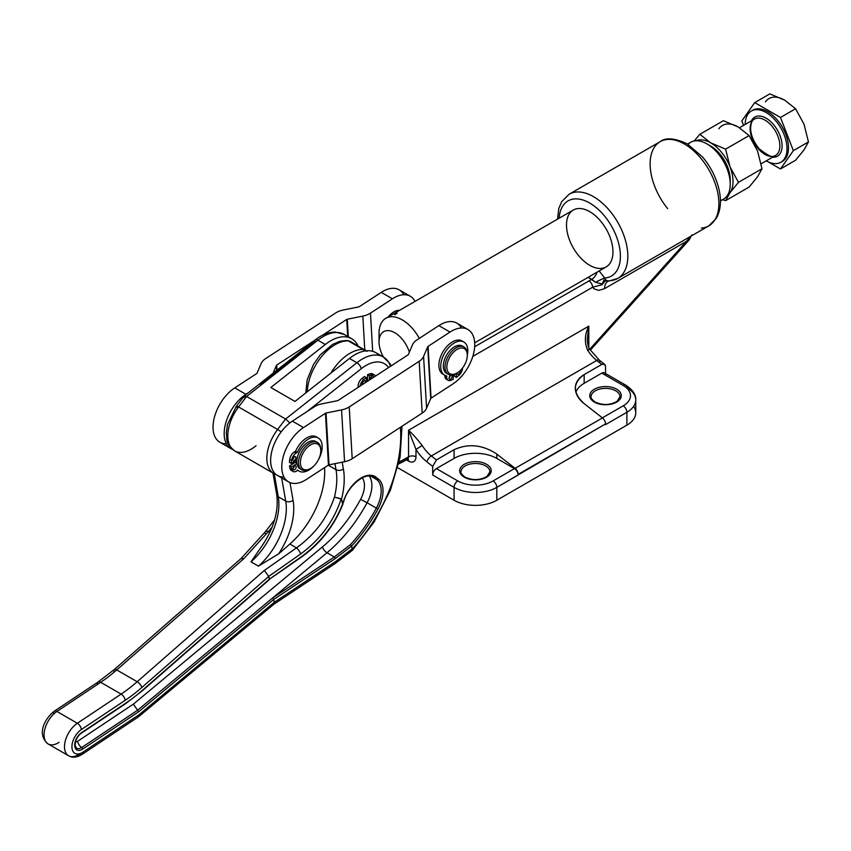 <?xml version="1.0" encoding="UTF-8"?>
<svg xmlns="http://www.w3.org/2000/svg" width="851" height="851" viewBox="0 0 851 851"><rect width="100%" height="100%" fill="white"/><g stroke="black" fill="none" stroke-linecap="round" stroke-linejoin="round"><path stroke-width="1.28" d="M633.612 406.384A30.221 17.445 180 0 1 626.889 425.16L496.814 500.25A30.221 17.445 180 0 1 454.072 500.25L397.768 467.742L454.072 500.25L454.072 487.378L432.702 475.039A5.255 3.032 -60 0 1 436.425 468.603L454.072 458.412L454.072 449.711C468.327 443.243 482.57 444.69 496.814 454.062L515.11 468.348L602.455 417.926L584.158 403.64C572.489 392.779 572.489 383.099 584.158 374.61L601.806 364.419L596.721 360.452L431.34 455.934L436.425 459.902L454.072 449.711L436.425 459.902L432.702 466.412L432.702 475.039L432.702 466.412L426.979 461.933A31.54 18.211 60 0 1 415.979 449.424L415.979 456.806A5.255 3.032 0 0 0 408.544 456.806L404.363 459.221A5.255 3.032 60 0 1 403.278 461.625A5.255 3.032 60 0 1 400.651 461.359A52.56 30.349 -60 0 1 399.066 462.242M606.55 404.491A14.456 8.34 0 0 0 604.497 404.491A14.456 8.34 180 0 1 606.55 404.491M476.475 479.592A14.456 8.34 0 0 0 474.422 479.592A14.456 8.34 180 0 1 476.475 479.592M606.21 280.436L609.231 281.075L605.369 280.766L601.987 284.766L605.369 280.766L603.955 279.947L601.987 284.766L602.221 284.011L595.551 282.319L588.201 277.288L591.764 279.341L474.656 346.751L591.764 279.341L595.54 282.319L602.221 284.011L603.955 279.947L606.21 280.436L604.699 278.022L606.21 280.436M667.663 208.644A48.613 28.072 60 0 1 660.195 141.66A48.613 28.072 60 0 1 684.502 144.064A48.613 28.072 60 0 1 716.265 186.912A48.613 28.072 60 0 1 708.809 225.866A48.613 28.072 60 0 1 701.341 228.089M607.859 281.383L607.827 281.404A15.765 9.106 -120 0 0 604.593 288.606L598.87 290.382L594.285 288.957L592.594 287.244A5.255 3.032 -120 0 0 588.871 280.809A5.255 3.032 60 0 1 592.594 287.244L472.794 356.409L592.594 287.244L601.965 284.723L592.594 287.244L594.285 288.957L598.87 290.382L604.593 288.606A15.765 9.106 60 0 1 607.837 281.394L617.752 278.437A48.613 28.072 -120 0 0 617.752 222.292A48.613 28.072 -120 0 0 569.138 194.23A48.613 28.072 60 0 1 617.752 222.292A48.613 28.072 60 0 1 617.752 278.437A48.613 28.072 60 0 1 610.284 280.66L608.859 280.936M708.809 225.866A48.613 28.072 -120 0 0 716.265 186.912A48.613 28.072 -120 0 0 684.502 144.064A48.613 28.072 -120 0 0 660.195 141.66C665.62 137.309 674.598 138.022 687.129 143.808L702.511 156.956C710.415 166.349 715.819 176.806 718.744 188.305C721.627 200.166 720.818 210.186 716.297 218.356L708.809 225.866L617.752 278.437M559.15 218.196A43.358 25.03 60 0 1 606.21 218.133A43.358 25.03 60 0 1 604.699 278.022A43.358 25.03 -120 0 0 606.21 218.133A43.358 25.03 -120 0 0 559.15 218.196M689.033 238.854L690.289 236.876A15.765 9.106 60 0 1 690.363 236.514A15.765 9.106 -120 0 0 690.289 236.876A5.255 3.564 10.7 0 0 691.352 235.94A5.255 3.564 -169.3 0 1 690.289 236.876L686.438 241.354L689.033 238.854A5.255 1.362 43.5 0 1 689.14 239.993A5.255 1.362 -136.5 0 0 689.033 238.854M604.593 288.606L686.438 241.354A5.255 1.468 41.9 0 1 686.629 242.716A5.255 1.468 -138.1 0 0 686.438 241.354L589.711 349.272L686.438 241.354L604.593 288.606M305.796 392.907L307.147 379.929L313.455 364.494L320.263 354.846L332.581 344.389L340.092 341.23L346.761 340.453L350.484 341.517A13.137 7.585 120 0 0 348.304 340.9L363.164 349.484A13.137 7.585 -60 0 1 365.356 350.101A13.137 7.585 -60 0 1 366.27 350.803A13.137 7.585 120 0 0 365.356 350.101A13.137 7.585 120 0 0 363.164 349.484L348.304 340.9A39.423 22.764 120 0 0 307.296 391.726A39.423 22.764 -60 0 1 348.304 340.9A5.255 4.106 -87.7 0 0 346.761 340.453A5.255 4.106 92.3 0 1 348.304 340.9A13.137 7.585 -60 0 1 350.484 341.517A13.137 7.585 -60 0 1 351.431 342.251M330.879 373.1A39.423 22.764 -60 0 1 363.164 349.484A39.423 22.764 120 0 0 330.879 373.1M635.75 399.938L635.75 412.82A30.221 17.445 0 0 1 626.889 425.16L626.889 412.278A30.221 17.445 0 0 0 635.75 399.938C636.059 394.715 632.75 389.801 625.804 385.195A5.255 3.032 120 0 0 623.177 385.46A24.966 14.414 180 0 1 623.177 405.842A5.255 3.032 60 0 1 626.889 412.278L605.529 424.617L605.529 423.926L605.529 424.617L626.889 412.278A5.255 3.032 -120 0 0 623.177 405.842L602.37 417.862L623.177 405.842A24.966 14.414 0 0 0 623.177 385.46A5.255 3.032 -60 0 1 625.804 385.195A5.255 3.032 -60 0 1 626.889 387.609A30.221 17.445 180 0 1 635.75 399.938A30.221 17.445 180 0 1 626.889 412.278L626.889 425.16L496.814 500.25L496.814 487.378A30.221 17.445 0 0 1 454.072 487.378L432.702 475.039A5.255 3.032 120 0 1 436.425 468.603L457.795 480.943A5.255 3.032 120 0 0 454.072 487.378A5.255 3.032 -60 0 1 457.795 480.943A24.966 14.414 180 0 0 493.101 480.943A5.255 3.032 60 0 1 496.814 487.378A5.255 3.032 -120 0 0 493.101 480.943L514.472 468.603A5.255 3.032 -120 0 1 518.185 475.039L496.814 487.378A30.221 17.445 180 0 1 454.072 487.378L454.072 500.25A30.221 17.445 0 0 0 496.814 500.25L496.814 487.378L605.529 423.926L518.185 474.347A5.255 3.032 60 0 0 515.11 468.348L496.814 454.062L496.814 458.412L514.472 468.603L496.814 458.412A30.221 17.445 0 0 0 454.072 458.412L436.425 468.603L457.795 480.943A24.966 14.414 0 0 0 493.101 480.943L514.472 468.603A5.255 3.032 60 0 1 518.185 475.039L518.185 474.347A5.255 3.032 -120 0 0 515.11 468.348L602.455 417.926A5.255 3.032 60 0 1 605.529 423.926A5.255 3.032 -120 0 0 602.455 417.926L584.158 403.64C578.382 399.002 575.436 393.864 575.297 388.226C575.436 382.61 578.382 378.067 584.158 374.61L584.158 383.312L584.158 374.61L601.806 364.419L604.625 364.302L605.529 366.632L605.529 373.493L605.529 366.632C605.295 364.122 604.061 363.377 601.806 364.419L596.721 360.452A26.275 15.169 60 0 1 587.562 350.016A26.275 15.169 -120 0 0 596.721 360.452A5.255 2.457 -52 0 1 599.317 360.164A5.255 2.457 128 0 0 596.721 360.452L431.34 455.934A26.275 15.169 60 0 1 422.181 445.509A26.275 15.169 -120 0 0 431.34 455.934A5.255 2.457 -52 0 0 426.979 461.933L432.702 466.412L436.425 459.902L431.34 455.934A5.255 2.457 128 0 0 426.979 461.933A31.54 18.211 -120 0 1 415.979 449.424L422.181 445.509L415.979 449.424L408.544 430.223L415.979 449.424L415.979 456.806A10.51 6.074 60 0 1 408.544 461.093L406.374 459.838L408.544 461.093A5.255 3.032 120 0 0 407.884 459.04A5.255 3.032 -60 0 1 408.544 461.093A10.51 6.074 -120 0 0 415.979 456.806A5.255 3.032 180 0 0 408.544 456.806L404.363 459.221A47.305 27.306 -60 0 1 399.172 461.753A47.305 27.306 120 0 0 404.363 459.221A5.255 3.032 -120 0 1 403.278 461.625L407.459 459.21A5.255 3.032 -120 0 0 408.544 456.806L408.544 430.223L588.796 326.156L588.796 347.612L588.796 326.156L587.264 339.4L588.796 326.156L408.544 430.223L408.544 456.806A5.255 3.032 60 0 1 407.459 459.21A5.255 3.032 60 0 1 404.831 458.955M364.685 351.016A5.255 4.106 -87.7 0 0 363.164 349.484A5.255 4.106 92.3 0 1 364.685 351.016M599.168 270.958L604.699 278.022L599.168 270.958M589.732 265.299A32.849 18.967 60 0 1 569.617 213.452A32.849 18.967 60 0 1 609.848 236.684A32.849 18.967 60 0 1 589.732 265.299M596.955 272.235A7.882 4.553 -60 0 1 591.764 279.341A7.882 4.553 120 0 0 596.955 272.235M595.551 282.319A7.882 0.702 153.6 0 1 604.699 278.022M619.975 396.726A14.456 8.34 0 0 0 605.529 388.375A14.456 8.34 0 0 0 591.073 396.726A14.456 8.34 180 0 1 605.529 388.375A14.456 8.34 180 0 1 619.975 396.726L617.103 401.321C610.156 405.278 602.806 405.512 595.03 402.023C591.658 399.236 590.339 397.47 591.073 396.726M594.37 402.087A15.765 9.106 0 0 0 620.751 398.002A15.765 9.106 0 0 0 601.444 386.854A15.765 9.106 0 0 0 594.37 402.087A15.765 9.106 180 0 1 601.444 386.854A15.765 9.106 180 0 1 620.751 398.002A15.765 9.106 180 0 1 594.37 402.087M489.899 471.826A14.456 8.34 0 0 0 475.443 463.476A14.456 8.34 0 0 0 460.997 471.826A14.456 8.34 180 0 1 475.443 463.476A14.456 8.34 180 0 1 489.899 471.826L487.027 476.422C480.081 480.379 472.72 480.613 464.954 477.124C461.582 474.337 460.263 472.571 460.997 471.826M464.295 477.188A15.765 9.106 0 0 0 490.676 473.103A15.765 9.106 0 0 0 471.369 461.955A15.765 9.106 0 0 0 464.295 477.188A15.765 9.106 180 0 1 471.369 461.955A15.765 9.106 180 0 1 490.676 473.103A15.765 9.106 180 0 1 464.295 477.188M496.814 454.062C482.57 444.69 468.327 443.243 454.072 449.711L454.072 458.412A30.221 17.445 180 0 1 496.814 458.412L496.814 454.062M625.804 385.195L604.433 372.866A5.255 3.032 120 0 0 601.806 373.121L623.177 385.46L601.806 373.121L584.158 383.312A30.221 17.445 0 0 0 575.872 392.268A30.221 17.445 180 0 1 584.158 383.312L601.806 373.121A5.255 3.032 -60 0 1 605.529 375.27M422.181 445.509C417.011 438.861 412.469 433.776 408.544 430.223C412.469 433.776 417.011 438.861 422.181 445.509M604.625 364.302L599.317 360.164L589.552 349.016L587.562 350.016C584.307 342.272 584.722 334.315 588.796 326.156C584.722 334.315 584.307 342.272 587.562 350.016L588.796 349.644M599.317 360.164A5.255 2.457 -52 0 1 599.795 362.154M256.034 445.733A32.849 18.967 -60 0 1 234.61 450.87A32.849 18.967 -60 0 1 238.588 406.969L246.577 396.481L317.859 340.198A42.05 24.275 -60 0 1 344.261 334.443A42.05 24.275 120 0 0 317.859 340.198L325.295 344.485A42.05 24.275 -60 0 1 351.697 338.741A42.05 24.275 -60 0 1 357.994 345.857A42.05 24.275 120 0 0 325.295 344.485L270.831 387.503L294.989 401.449L349.453 358.441A42.05 24.275 -60 0 1 379.238 355.399M335.337 558.533L273.682 599.487L274.288 602.285L335.528 561.596L352.176 548.842L351.591 546.087L335.337 558.533L334.326 556.969L272.618 597.966L273.682 599.487L138.681 711.755L82.717 749.061A10.51 6.074 -60 0 1 74.739 745.774A10.51 6.074 -60 0 1 81.579 732.615L125.331 703.437A140.596 81.175 120 0 0 142.521 690.225L269.341 579.201L268.735 576.404L141.819 687.502A136.66 78.898 -60 0 1 125.118 700.352L81.356 729.53A14.456 8.34 120 0 0 71.963 747.635A14.456 8.34 120 0 0 82.941 752.146L139.096 714.712L274.288 602.285L273.682 599.487L335.337 558.533L351.58 546.065L350.346 544.725L334.326 556.969L335.337 558.533M82.132 754.38L138.468 716.829L139.096 714.712L82.941 752.146A14.456 8.34 -60 0 1 71.963 747.635A14.456 8.34 -60 0 1 81.356 729.53A5.255 2.787 -123.7 0 0 77.356 723.265A5.255 2.787 56.3 0 1 81.356 729.53L125.118 700.352A5.255 2.787 -123.7 0 0 121.119 694.097A5.255 2.787 56.3 0 1 125.118 700.352A136.66 78.898 120 0 0 141.819 687.502A5.255 2.181 -131.2 0 0 137.171 681.736A131.394 75.867 -60 0 1 121.119 694.097L77.356 723.265A19.711 11.382 120 0 0 65.357 740.657A19.711 11.382 120 0 0 68.58 755.762C72.335 758.007 76.856 757.539 82.132 754.38A5.255 2.787 -123.7 0 0 82.941 752.146A5.255 2.787 56.3 0 1 82.132 754.38A5.255 2.787 56.3 0 1 79.505 754.114A19.711 11.382 -60 0 1 68.58 755.762A19.711 11.382 -60 0 1 65.357 740.657A19.711 11.382 -60 0 1 77.356 723.265L56.921 711.468A19.711 11.382 120 0 0 44.922 728.86A19.711 11.382 120 0 0 48.135 743.955A19.711 11.382 -60 0 1 44.922 728.86A19.711 11.382 -60 0 1 56.921 711.468L77.356 723.265L121.119 694.097L100.673 682.3L56.921 711.468L100.673 682.3L121.119 694.097A131.394 75.867 120 0 0 137.171 681.736L116.736 669.939A131.394 75.867 -60 0 1 100.673 682.3A131.394 75.867 120 0 0 116.736 669.939L137.171 681.736L264.331 570.436L296.488 547.874L289.851 544.044L278.649 553.852L258.449 566.138L251.013 561.851L258.864 550.437L251.013 561.851L258.449 566.138L278.649 553.852L289.851 544.044L296.488 547.874C314.827 534.641 327.475 517.727 334.443 497.122A65.697 37.933 120 0 0 336.017 469.699L334.954 463.646L336.017 469.699L328.241 465.21L336.017 469.699A65.697 37.933 -60 0 1 334.443 497.122C327.475 517.727 314.827 534.641 296.488 547.874A5.255 1.766 54.9 0 1 300.626 554.012C320.295 539.577 333.826 521.163 341.23 498.792L334.443 497.122L341.538 499.175A70.952 40.965 120 0 0 343.389 468.954A5.255 3.532 170.1 0 1 336.017 469.699A5.255 3.532 -9.9 0 0 343.389 468.954L342.198 462.189L343.389 468.954A70.952 40.965 -60 0 1 341.538 499.175L341.23 498.792C333.826 521.163 320.295 539.577 300.626 554.012A5.255 1.766 -125.1 0 0 296.488 547.874L264.331 570.436L268.735 576.393L300.626 554.012L268.735 576.393L264.331 570.436L137.171 681.736A5.255 2.181 48.8 0 1 141.819 687.502L268.735 576.404L269.341 579.201L301.743 556.469C320.476 542.853 334.081 525.386 342.581 504.069L341.538 499.175L342.581 504.069C334.081 525.386 320.476 542.853 301.743 556.469L269.341 579.201L142.521 690.225A140.596 81.175 -60 0 1 125.331 703.437A1.319 0.702 56.3 0 1 125.14 704A1.319 0.702 -123.7 0 0 125.331 703.437L81.579 732.615A1.319 0.702 56.3 0 1 81.377 733.168A1.319 0.702 -123.7 0 0 81.579 732.615A10.51 6.074 120 0 0 74.739 745.774A10.51 6.074 120 0 0 82.717 749.061A1.319 0.702 -123.7 0 0 81.717 747.497A9.201 5.308 -60 0 1 76.622 748.263A9.201 5.308 120 0 0 81.717 747.497A1.319 0.702 56.3 0 1 82.717 749.061L138.681 711.755L273.682 599.487L272.618 597.966L137.617 710.234L138.681 711.755L137.617 710.234L81.717 747.497A5.255 2.787 56.3 0 1 77.718 741.242L133.362 704.149L322.486 546.863A102.492 59.176 120 0 0 360.601 499.314A21.02 12.137 120 0 0 362.228 477.826A21.02 12.137 -60 0 1 360.601 499.314A102.492 59.176 -60 0 1 322.486 546.863L133.362 704.149L77.718 741.242A3.947 2.276 -60 0 1 75.548 741.583A3.947 2.276 120 0 0 77.718 741.242A5.255 2.787 -123.7 0 0 81.717 747.497L137.617 710.234L133.362 704.149L137.617 710.234L272.618 597.966L334.326 556.969L326.997 552.735L272.618 597.966L326.997 552.735L334.326 556.969L350.346 544.725L351.591 546.087A109.066 62.963 120 0 0 377.982 508.972A27.594 15.935 120 0 0 378.376 479.017L376.099 477.241A27.594 15.935 120 0 0 343.155 502.441A74.899 43.241 -60 0 1 342.645 504.143L342.581 503.494M265.129 533.513A5.255 2.553 42.2 0 1 265.395 531.715A5.255 2.553 42.2 0 1 268.352 531.63L272.192 527.014L268.352 531.63L269.852 532.492L268.352 531.63L243.886 558.639L116.736 669.939L243.886 558.639L241.173 558.458L114.204 669.599A5.255 2.181 48.8 0 1 116.736 669.939A5.255 2.181 -131.2 0 0 114.204 669.599L98.046 682.034A5.255 2.787 56.3 0 1 100.673 682.3A5.255 2.787 -123.7 0 0 98.046 682.034L54.283 711.202A5.255 2.787 56.3 0 1 56.921 711.468A5.255 2.787 -123.7 0 0 54.283 711.202C44.986 718.382 36.189 734.232 48.135 743.955A19.711 11.382 -60 0 0 59.07 742.317M260.374 384.875L314.817 341.889A5.255 2.436 51.7 0 1 315.274 339.911A5.255 2.436 51.7 0 1 317.859 340.198A5.255 2.436 -128.3 0 0 315.274 339.911L244.248 396.002L246.577 396.481L244.141 396.098L236.397 406.257A5.255 0.936 37.3 0 1 238.588 406.969A5.255 0.936 -142.7 0 0 236.397 406.257A5.255 0.936 37.3 0 0 236.855 407.299M244.248 397.608L244.248 396.002M113.949 671.418A5.255 2.181 48.8 0 1 114.204 669.599M97.248 684.268A5.255 2.787 56.3 0 1 98.046 682.034M53.485 713.436A5.255 2.787 56.3 0 1 54.283 711.202M268.352 531.63A5.255 2.553 -137.8 0 0 265.384 531.715L241.088 558.543L243.886 558.639L268.352 531.63M391.109 365.898L389.811 363.43L383.28 356.973L375.855 352.686A42.05 24.275 120 0 0 349.453 358.441L356.877 362.728A42.05 24.275 -60 0 1 383.28 356.973A42.05 24.275 -60 0 1 390.481 366.302M383.28 356.973A42.05 24.275 120 0 0 356.877 362.728A5.255 2.436 51.7 0 1 361.271 368.706L306.828 411.703L361.271 368.706A5.255 2.436 -128.3 0 0 356.877 362.728L285.606 419.011L289.84 422.936L285.606 419.011L356.877 362.728L349.453 358.441L294.989 401.449L270.831 387.503L325.295 344.485L317.859 340.198L246.577 396.481L285.606 419.011L246.577 396.481L238.588 406.969L277.607 429.5L285.606 419.011L277.607 429.5L238.588 406.969A32.849 18.967 120 0 0 234.61 450.87C223.909 441.339 227.813 439.946 226.27 433.489L227.483 424.511L236.397 406.257M276.001 474.496L273.639 473.401A32.849 18.967 -60 0 1 277.607 429.5A32.849 18.967 120 0 0 273.639 473.401L234.61 450.87M324.539 467.614A65.697 37.933 -60 0 1 289.851 544.044A65.697 37.933 120 0 0 324.539 467.614M281.107 431.978A5.255 0.936 -142.7 0 0 277.607 429.5A5.255 0.936 37.3 0 1 281.107 431.978M361.271 368.706A36.795 21.243 -60 0 1 388.545 367.568A36.795 21.243 120 0 0 361.271 368.706M402.002 426.255L400.087 457.125L390.439 490.08L374.025 522.142L352.388 550.31L352.208 548.927L352.335 550.363L335.22 563.458A5.255 1.893 -123.6 0 0 335.528 561.596L274.288 602.285L273.916 604.189L335.23 563.458A5.255 1.893 56.4 0 0 335.528 561.596L352.208 548.927L351.591 546.087A109.066 62.963 -60 0 0 377.982 508.972L376.365 508.121L377.982 508.972A27.594 15.935 -60 0 0 378.376 479.017A1.319 1.074 127.9 0 1 376.738 479.581A1.319 1.074 -52.1 0 0 378.376 479.017L376.099 477.241A1.319 1.074 127.9 0 1 374.472 477.815A1.319 1.074 -52.1 0 0 376.099 477.241A27.594 15.935 -60 0 0 343.155 502.441L343.155 502.441A74.899 43.241 120 0 1 342.645 504.143L342.645 504.143M400.364 427.33A113.002 65.24 -60 0 1 352.208 548.927A113.002 65.24 120 0 0 400.364 427.33M274.288 602.285L139.096 714.712L138.575 716.744L273.979 604.136L274.288 602.285M142 690.672A1.319 0.543 -131.2 0 0 142.457 690.672A1.319 0.543 -131.2 0 0 142.521 690.225A1.319 0.543 48.8 0 1 142.457 690.672L125.14 704L81.377 733.168C77.292 736.232 75.218 740.349 75.154 745.519L76.622 748.263M343.091 501.813L342.974 503.983C334.347 525.599 320.593 543.236 301.69 556.916L268.863 579.616M373.461 477.134A26.275 15.169 -60 0 1 374.472 477.815L376.738 479.581A26.275 15.169 -60 0 1 376.365 508.121A107.747 62.208 -60 0 1 350.346 544.725A107.747 62.208 120 0 0 376.365 508.121L367.079 502.75A107.747 62.208 -60 0 1 326.997 552.735A5.255 2.308 50.3 0 1 322.486 546.863A5.255 2.308 -129.7 0 0 326.997 552.735A107.747 62.208 120 0 0 367.079 502.75L376.365 508.121A26.275 15.169 120 0 0 376.738 479.581L370.845 476.177L376.738 479.581L374.472 477.815A26.275 15.169 120 0 0 373.461 477.134C365.845 471.433 347.772 485.464 343.485 502.271M369.206 476.017A26.275 15.169 -60 0 1 367.079 502.75L360.601 499.314L367.079 502.75A26.275 15.169 120 0 0 369.206 476.017M289.968 482.591L293.084 500.345A57.815 33.38 -60 0 1 278.649 553.852A57.815 33.38 120 0 0 293.084 500.345L289.968 482.591M281.649 477.911L285.713 501.079A5.255 3.532 -9.9 0 0 293.084 500.345A5.255 3.532 170.1 0 1 285.713 501.079A52.56 30.349 -60 0 1 258.449 566.138A52.56 30.349 120 0 0 285.713 501.079L278.277 496.793A52.56 30.349 -60 0 1 251.013 561.851A52.56 30.349 120 0 0 278.277 496.793L285.713 501.079L281.649 477.911M274.235 473.72L278.277 496.793L274.235 473.72M272.926 472.986L276.756 494.814A5.255 3.532 -9.9 0 0 278.277 496.793A5.255 3.532 170.1 0 1 276.756 494.814C278.99 512.664 272.884 531.396 258.417 551.012M409.352 352.208A22.339 12.893 -120 0 0 386.109 330.762A22.339 12.893 -120 0 0 383.45 357.069A22.339 12.893 60 0 1 379.035 341.879A22.339 12.893 60 0 1 391.651 331.305A22.339 12.893 60 0 1 409.352 352.208M379.035 333.294A32.849 18.967 60 0 1 385.843 318.263A32.849 18.967 60 0 1 419.33 338.368A32.849 18.967 -120 0 0 393.8 316.849A32.849 18.967 -120 0 0 379.035 333.294L379.035 341.879M730.243 184.167L730.243 179.88A27.594 15.935 -120 0 0 710.734 146.085L707.021 143.936A32.849 18.967 60 0 1 730.243 184.167A32.849 18.967 60 0 1 720.403 200.411M688.033 144.34A32.849 18.967 60 0 1 707.021 143.936A32.849 18.967 -120 0 0 690.597 142.308L687.565 144.064M474.688 342.825L606.157 266.927A32.849 18.967 -120 0 0 612.954 251.885A32.849 18.967 -120 0 0 598.615 218.824A32.849 18.967 -120 0 0 573.308 210.027L385.843 318.263M720.414 200.953L723.446 199.208A32.849 18.967 -120 0 0 728.477 172.891A32.849 18.967 -120 0 0 707.021 143.936M366.93 381.663A15.116 8.723 120 0 0 366.27 381.982A15.116 8.723 -60 0 1 366.93 381.663M300.977 469.241A15.765 9.106 -60 0 1 300.095 450.636A15.765 9.106 -60 0 1 316.657 442.095M295.276 460.944A15.116 8.723 120 0 0 295.425 462.284L296.914 463.146L295.425 462.284A15.116 8.723 -60 0 1 295.276 460.944M294.808 461.231A15.765 9.106 120 0 0 294.957 462.572L295.425 462.284L294.957 462.572A15.765 9.106 -60 0 1 294.808 461.231M226.377 443.754A32.849 18.967 -60 0 1 213.431 421.958A32.849 18.967 -60 0 1 234.759 387.875L256.694 373.568L234.759 387.875L245.907 394.311L248.641 392.524L245.907 394.311A32.849 18.967 120 0 0 225.324 424.628A32.849 18.967 120 0 0 232.504 449.392A32.849 18.967 -60 0 1 230.983 448.658A32.849 18.967 -60 0 1 225.664 423.298A32.849 18.967 -60 0 1 245.907 394.311L234.759 387.875A32.849 18.967 120 0 0 214.516 416.862A32.849 18.967 120 0 0 219.824 442.222L230.983 448.658M320.795 450.413A14.456 8.34 120 0 0 305.19 449.775A14.456 8.34 120 0 0 305.754 469.88A14.456 8.34 120 0 0 320.795 450.413A14.456 8.34 -60 0 1 320.806 450.785A14.456 8.34 -60 0 1 310.583 468.486A14.456 8.34 -60 0 1 300.36 462.71A14.456 8.34 -60 0 1 310.37 445.009A14.456 8.34 -60 0 1 320.795 450.413M317.54 442.499L315.87 441.531A15.765 9.106 120 0 0 300.095 450.636A15.765 9.106 120 0 0 300.095 468.837L301.775 469.805A15.765 9.106 -60 0 1 301.775 451.594A15.765 9.106 -60 0 1 317.54 442.499A15.765 9.106 -60 0 1 320.795 449.307A15.765 9.106 120 0 0 309.424 443.414A15.765 9.106 120 0 0 298.51 462.721A15.765 9.106 120 0 0 309.658 469.029L310.583 468.486M310.126 468.741A15.765 9.106 -60 0 1 301.775 469.805M320.806 450.785L320.806 449.711A15.765 9.106 120 0 0 320.795 449.307M293.978 461.731A15.765 9.106 120 0 0 294.233 463.018A15.765 9.106 -60 0 1 293.978 461.731M366.27 382.088L366.27 377.599L363.866 379.472A6.702 3.872 120 0 0 360.026 386.163A6.702 3.872 -60 0 1 363.866 379.472L366.27 377.599L366.27 382.088M375.397 376.142A6.702 3.872 120 0 0 371.834 374.876L369.43 375.78L369.43 380.025L369.43 375.78L371.834 374.876L369.972 373.802L367.579 374.706L369.43 375.78L367.579 374.706L367.579 381.237L367.579 374.706L369.972 373.802L371.834 374.876A6.702 3.872 -60 0 1 374.366 374.94A6.702 3.872 -60 0 1 375.397 376.142M362.164 383.62A2.234 1.287 -60 0 1 364.164 380.716A2.234 1.287 -60 0 1 365.111 382.844A2.234 1.287 120 0 0 365.324 381.801A2.234 1.287 120 0 0 364.866 380.78A2.234 1.287 120 0 0 363.143 381.376A2.234 1.287 120 0 0 362.164 383.62A2.234 1.287 120 0 0 362.494 384.546A2.234 1.287 -60 0 1 362.164 383.62M370.376 378.876A2.234 1.287 -60 0 1 372.089 376.078A2.234 1.287 -60 0 1 373.515 377.365A2.234 1.287 120 0 0 373.536 377.057A2.234 1.287 120 0 0 373.078 376.036A2.234 1.287 120 0 0 371.355 376.631A2.234 1.287 120 0 0 370.376 378.876A2.234 1.287 120 0 0 370.451 379.365A2.234 1.287 -60 0 1 370.376 378.876M364.419 376.525L366.27 377.599L364.419 376.525L362.015 378.408L363.866 379.472L362.015 378.408L364.419 376.525M371.653 376.355A2.234 1.287 -60 0 1 370.408 378.504A2.234 1.287 120 0 0 371.653 376.355M363.441 381.099A2.234 1.287 -60 0 1 362.196 383.248A2.234 1.287 120 0 0 363.441 381.099M374.366 374.94L372.504 373.866A6.702 3.872 120 0 0 369.972 373.802A6.702 3.872 -60 0 1 373.302 374.631M358.101 386.056A6.702 3.872 -60 0 1 362.015 378.408A6.702 3.872 120 0 0 358.101 386.056L358.101 387.418L358.101 386.056L359.207 386.694L358.101 386.056M289.383 462.348L289.734 459.359A6.702 3.872 -60 0 1 294.265 452.051L295.574 451.253A19.137 11.052 -60 0 1 317.263 437.51A19.137 11.052 120 0 0 316.37 436.893A19.137 11.052 120 0 0 295.574 451.253L297.425 452.317A19.137 11.052 -60 0 1 318.231 437.967A19.137 11.052 -60 0 1 318.391 459.785A19.137 11.052 120 0 0 317.168 437.478A19.137 11.052 120 0 0 297.425 452.317L296.127 453.115A6.702 3.872 120 0 0 291.585 460.434L289.734 459.359L289.383 462.348L291.244 463.423L289.383 462.348M292.329 470.72A6.702 3.872 -60 0 1 289.978 468.401L289.478 465.933L294.957 462.572L289.478 465.933L289.978 468.401L291.84 469.475L291.34 467.008L289.478 465.933L291.34 467.008L296.967 463.55L291.34 467.008L291.84 469.475L289.978 468.401A6.702 3.872 120 0 0 291.265 470.412L293.127 471.475A6.702 3.872 -60 0 1 291.84 469.475A6.702 3.872 120 0 0 296.627 471.06A6.702 3.872 -60 0 1 293.127 471.475M292.776 459.146A2.234 1.287 120 0 0 294.01 456.998A2.234 1.287 -60 0 1 292.776 459.146M293.031 468.475A2.234 1.287 120 0 0 294.276 466.327A2.234 1.287 -60 0 1 293.031 468.475M313.87 465.965A19.137 11.052 -60 0 1 299.095 471.124A19.137 11.052 -60 0 1 297.924 470.263L296.627 471.06L297.924 470.263A19.137 11.052 120 0 0 313.87 465.965M296.925 459.934L291.244 463.423L291.585 460.434L291.244 463.423L296.925 459.934M294.637 469.731A2.234 1.287 120 0 0 296.052 467.763A2.234 1.287 120 0 0 295.701 465.997A2.234 1.287 120 0 0 293.467 467.295A2.234 1.287 120 0 0 293.467 469.869A2.234 1.287 120 0 0 294.637 469.731A2.234 1.287 -60 0 1 293.191 467.88A2.234 1.287 -60 0 1 295.925 466.199A2.234 1.287 -60 0 1 294.637 469.731M294.372 460.402A2.234 1.287 120 0 0 295.786 458.434A2.234 1.287 120 0 0 295.435 456.668A2.234 1.287 120 0 0 293.201 457.966A2.234 1.287 120 0 0 293.201 460.54A2.234 1.287 120 0 0 294.372 460.402A2.234 1.287 -60 0 1 292.925 458.551A2.234 1.287 -60 0 1 295.659 456.87A2.234 1.287 -60 0 1 294.372 460.402M294.265 452.051L296.127 453.115L297.425 452.317L295.574 451.253L294.265 452.051A6.702 3.872 120 0 0 289.734 459.359L291.585 460.434A6.702 3.872 -60 0 1 296.127 453.115L294.265 452.051M467.933 329.528L456.785 323.093A32.849 18.967 120 0 0 438.861 325.635L416.926 339.932A17.084 10.478 -3.3 0 0 412.512 344.793L408.374 354.495A1.319 0.808 176.7 0 1 408.033 354.867L338.06 400.481A1.319 0.808 176.7 0 1 337.475 400.704L321.944 403.831A17.084 10.478 -3.3 0 0 314.306 406.831L306.828 411.703L314.306 406.831A17.084 10.478 176.7 0 1 321.944 403.831L337.475 400.704A1.319 0.808 -3.3 0 0 338.06 400.481L408.033 354.867A1.319 0.808 -3.3 0 0 408.374 354.495L412.512 344.793A17.084 10.478 176.7 0 1 416.926 339.932L438.861 325.635L450.009 332.071L428.074 346.368A1.319 0.808 -3.3 0 0 427.734 346.751L423.585 356.441A17.084 10.478 176.7 0 1 419.181 361.303L349.208 406.916A17.084 10.478 176.7 0 1 341.57 409.905L326.039 413.033A1.319 0.808 -3.3 0 0 325.454 413.267L328.443 465.071L306.509 479.368A32.849 18.967 -60 0 1 288.585 481.921A32.849 18.967 -60 0 1 283.277 456.561A32.849 18.967 -60 0 1 303.509 427.564L325.454 413.267A1.319 0.808 176.7 0 1 326.039 413.033L329.029 464.837A1.319 0.808 -3.3 0 0 328.443 465.071A1.319 0.808 176.7 0 1 329.029 464.837L326.039 413.033L341.57 409.905L344.559 461.71L329.029 464.837L344.559 461.71L341.57 409.905A17.084 10.478 -3.3 0 0 349.208 406.916L352.197 458.721A17.084 10.478 176.7 0 1 344.559 461.71A17.084 10.478 -3.3 0 0 352.197 458.721L349.208 406.916L419.181 361.303L422.17 413.107L352.197 458.721L422.17 413.107L419.181 361.303A17.084 10.478 -3.3 0 0 423.585 356.441L426.585 408.246A17.084 10.478 176.7 0 1 422.17 413.107A17.084 10.478 -3.3 0 0 426.585 408.246L423.585 356.441L427.734 346.751L430.723 398.555L426.585 408.246L430.723 398.555L427.734 346.751A1.319 0.808 176.7 0 1 428.074 346.368L431.063 398.172A1.319 0.808 -3.3 0 0 430.723 398.555A1.319 0.808 176.7 0 1 431.063 398.172L428.074 346.368L450.009 332.071A32.849 18.967 -60 0 1 467.933 329.528A32.849 18.967 -60 0 1 473.241 354.888A32.849 18.967 -60 0 1 452.998 383.875L431.063 398.172L452.998 383.875A32.849 18.967 120 0 0 474.688 342.868A32.849 18.967 120 0 0 450.009 332.071L438.861 325.635A32.849 18.967 -60 0 1 461.38 327.997M283.989 477.007A32.849 18.967 -60 0 1 271.033 455.211A32.849 18.967 -60 0 1 292.361 421.128L306.828 411.703L292.361 421.128L303.509 427.564L292.361 421.128A32.849 18.967 120 0 0 272.129 450.115A32.849 18.967 120 0 0 277.437 475.475L288.585 481.921M303.509 427.564A32.849 18.967 120 0 0 281.83 468.582A32.849 18.967 120 0 0 306.509 479.368L328.443 465.071L325.454 413.267L303.509 427.564M273.075 373.238L276.394 365.451A1.319 0.808 176.7 0 1 276.735 365.068L314.923 340.177L276.735 365.068L277.032 370.111L276.735 365.068A1.319 0.808 -3.3 0 0 276.394 365.451L276.681 370.376L276.394 365.451L273.075 373.238M322.497 335.241L346.708 319.465A1.319 0.808 176.7 0 1 347.293 319.231L362.824 316.104A17.084 10.478 -3.3 0 0 370.472 313.115L392.407 298.807L381.259 292.372L359.313 306.679A1.319 0.808 176.7 0 1 358.728 306.903L343.208 310.03A17.084 10.478 -3.3 0 0 335.56 313.03L265.586 358.633A17.084 10.478 -3.3 0 0 261.183 363.494L257.034 373.195A1.319 0.808 176.7 0 1 256.694 373.568A1.319 0.808 -3.3 0 0 257.034 373.195L261.183 363.494A17.084 10.478 176.7 0 1 265.586 358.633L335.56 313.03A17.084 10.478 176.7 0 1 343.208 310.03L358.728 306.903A1.319 0.808 -3.3 0 0 359.313 306.679L381.259 292.372L392.407 298.807A32.849 18.967 -60 0 1 410.331 296.265A32.849 18.967 -60 0 1 415.043 301.403A32.849 18.967 120 0 0 392.407 298.807L370.472 313.115A17.084 10.478 176.7 0 1 362.824 316.104L364.771 349.761L362.824 316.104L347.293 319.231L348.314 336.783L347.293 319.231A1.319 0.808 -3.3 0 0 346.708 319.465L347.687 336.422L346.708 319.465L322.497 335.241M372.674 351.335L370.472 313.115L372.674 351.335M410.331 296.265L399.172 289.829A32.849 18.967 120 0 0 381.259 292.372A32.849 18.967 -60 0 1 403.778 294.733M388.269 316.859A15.765 9.106 -60 0 1 399.534 310.349A15.765 9.106 120 0 0 388.269 316.859M447.477 373.749A15.765 9.106 -60 0 1 446.594 355.144A15.765 9.106 -60 0 1 463.157 346.591M467.295 354.92A14.456 8.34 120 0 0 451.69 354.271A14.456 8.34 120 0 0 452.253 374.387A14.456 8.34 120 0 0 467.295 354.92A14.456 8.34 -60 0 1 467.305 355.293A14.456 8.34 -60 0 1 457.083 372.993A14.456 8.34 -60 0 1 446.86 367.217A14.456 8.34 -60 0 1 456.87 349.516A14.456 8.34 -60 0 1 467.295 354.92M464.04 346.995L462.359 346.038A15.765 9.106 120 0 0 446.594 355.144A15.765 9.106 120 0 0 446.594 373.344L448.264 374.312A15.765 9.106 -60 0 1 448.264 356.101A15.765 9.106 -60 0 1 464.04 346.995A15.765 9.106 -60 0 1 467.295 353.814A15.765 9.106 120 0 0 455.913 347.921A15.765 9.106 120 0 0 444.999 367.228A15.765 9.106 120 0 0 456.157 373.525L457.083 372.993M456.625 373.249A15.765 9.106 -60 0 1 448.264 374.312M467.305 355.271A19.137 11.052 120 0 0 459.274 341.187A19.137 11.052 120 0 0 442.297 358.228A19.137 11.052 120 0 0 446.722 375.929A19.137 11.052 -60 0 1 444.701 375.174A19.137 11.052 -60 0 1 444.701 353.069A19.137 11.052 -60 0 1 463.838 342.017A19.137 11.052 -60 0 1 467.305 355.271L467.305 354.218A15.765 9.106 120 0 0 467.295 353.814M394.641 314.806L397.151 313.264M447.349 379.535A6.702 3.872 -60 0 1 444.903 376.333L444.871 375.27L444.903 376.333L446.764 377.408A6.702 3.872 120 0 0 450.828 380.301L453.243 379.312L450.828 380.301A6.702 3.872 -60 0 1 448.147 380.301A6.702 3.872 -60 0 1 446.764 377.408L446.722 375.929L446.764 377.408L444.903 376.333A6.702 3.872 120 0 0 446.296 379.227L448.147 380.301M443.818 374.557A19.137 11.052 -60 0 1 442.839 351.995A19.137 11.052 -60 0 1 462.859 341.559A19.137 11.052 120 0 0 461.976 340.953A19.137 11.052 120 0 0 442.839 351.995A19.137 11.052 120 0 0 442.839 374.1L444.701 375.174M454.54 376.302L454.487 374.344L454.54 376.302L456.402 377.365L454.54 376.302M449.062 377.801A2.234 1.287 120 0 0 450.307 375.653A2.234 1.287 -60 0 1 449.062 377.801M458.785 375.419L456.402 377.365L456.285 373.451L456.402 377.365L458.785 375.419A6.702 3.872 120 0 0 462.55 368.004A6.702 3.872 -60 0 1 458.785 375.419M453.115 374.802L453.243 379.312L453.115 374.802M460.402 371.259A2.234 1.287 120 0 0 460.231 370.6A2.234 1.287 -60 0 1 460.402 371.259A2.234 1.287 -60 0 1 458.742 374.089A2.234 1.287 -60 0 1 457.253 372.887A2.234 1.287 120 0 0 457.71 374.163A2.234 1.287 120 0 0 459.455 373.536A2.234 1.287 120 0 0 460.402 371.259M452.189 376.302A2.234 1.287 120 0 0 451.732 375.334A2.234 1.287 120 0 0 449.498 376.621A2.234 1.287 120 0 0 449.498 379.206A2.234 1.287 120 0 0 451.243 378.578A2.234 1.287 120 0 0 452.189 376.302A2.234 1.287 -60 0 1 449.871 379.301A2.234 1.287 -60 0 1 449.785 376.195A2.234 1.287 -60 0 1 452.189 376.302M780.888 162.243L782.377 161.392A29.562 17.073 -120 0 0 786.909 137.702A29.562 17.073 -120 0 0 767.602 111.641A29.562 17.073 -120 0 0 752.816 110.183L751.327 111.045A29.562 17.073 60 0 1 766.113 112.502A29.562 17.073 60 0 1 785.42 138.553A29.562 17.073 60 0 1 780.888 162.243A29.562 17.073 60 0 1 766.23 160.85A29.562 17.073 -120 0 0 787.015 148.648A29.562 17.073 -120 0 0 766.113 112.502A29.562 17.073 -120 0 0 745.21 124.437A29.562 17.073 60 0 1 751.327 111.045M765.379 101.886A31.54 18.211 60 0 1 784.696 100.163L769.825 93.887L754.72 102.599L741.849 120.916L743.583 125.374L741.849 120.916L754.72 102.599L769.825 93.887L784.696 100.163L795.579 108.747L780.473 117.47L793.345 150.648L808.45 141.926L804.004 124.193L795.579 108.747L784.696 100.163A31.54 18.211 -120 0 0 765.379 101.886M795.579 160.243L780.473 168.966L768.081 161.807L780.473 168.966L795.579 160.243L804.004 149.936L808.45 141.926L793.345 150.648L780.473 168.966L793.345 150.648L780.473 117.47L754.72 102.599L780.473 117.47L795.579 108.747L804.004 124.193L808.45 141.926L804.004 149.936L795.579 160.243M752.093 110.641A29.562 17.073 60 0 1 767.602 111.641A29.562 17.073 60 0 1 787.111 138.373A29.562 17.073 60 0 1 781.622 161.786M766.113 118.193A22.605 13.052 60 0 1 781.761 141.926A22.605 13.052 60 0 1 772.474 157.244A22.605 13.052 -120 0 0 781.761 141.926A22.605 13.052 -120 0 0 766.113 118.193A22.605 13.052 -120 0 0 751.454 120.831A22.605 13.052 60 0 1 766.113 118.193M754.486 119.076C751.837 118.832 745.433 131.745 759.124 148.734C768.847 156.424 774.304 158.68 775.506 155.499A21.02 12.137 -120 0 0 778.729 138.649A21.02 12.137 -120 0 0 764.996 120.119A21.02 12.137 60 0 1 778.729 138.649A21.02 12.137 60 0 1 775.506 155.499A21.02 12.137 60 0 1 754.486 143.362A21.02 12.137 60 0 1 754.486 119.076A21.02 12.137 60 0 1 764.996 120.119A21.02 12.137 -120 0 0 754.486 119.076L739.487 127.735M738.232 126.99L723.371 120.704L699.852 134.288L710.734 142.862L725.605 149.148L749.114 135.575L738.232 126.99A31.54 18.211 -120 0 0 718.925 128.714A31.54 18.211 60 0 1 738.232 126.99L749.114 135.575L725.605 149.148L730.041 166.892L738.477 182.327L761.996 168.753L757.55 151.01L749.114 135.575L757.55 151.01L761.996 168.753L738.477 182.327L730.041 166.892A31.54 18.211 60 0 1 730.041 192.634A31.54 18.211 60 0 1 727.456 195.304A31.54 18.211 -120 0 0 730.041 192.634L738.477 182.327L730.041 192.634L725.605 200.645L730.041 192.634A31.54 18.211 -120 0 0 730.041 166.892L725.605 149.148L710.734 142.862A31.54 18.211 60 0 1 730.041 166.892A31.54 18.211 -120 0 0 710.734 142.862L699.852 134.288L723.371 120.704L738.232 126.99M694.118 141.011L699.852 134.288L694.118 141.011M722.648 199.666L725.605 200.645L749.114 187.071L757.55 176.763L761.996 168.753L757.55 176.763L749.114 187.071L725.605 200.645L722.648 199.666M695.98 140.787A31.54 18.211 60 0 1 710.734 142.862A31.54 18.211 -120 0 0 695.98 140.787M708.957 145.149A27.594 15.935 60 0 1 730.169 181.88M557.533 219.132L558.799 208.538L561.671 201.698L569.138 194.23L660.195 141.66M350.484 341.517L367.036 351.399M403.278 461.625L398.683 463.955M691.81 234.908L689.14 239.982L590.307 350.197M407.459 459.21L408.193 458.997L407.459 458.689M589.541 349.016C588.52 348.272 587.764 345.059 587.264 339.379L587.264 339.613M315.274 339.911C317.232 338.368 323.986 332.603 335.113 332.018L344.261 334.443L351.697 338.741M68.58 755.762L48.135 743.955M265.438 531.662L274.65 519.759M142.457 690.672L269.288 579.648M297.233 470.05L299.095 471.124M316.37 436.893L318.231 437.967M461.976 340.953L463.838 342.017M775.506 155.499L761.156 163.786"/></g></svg>
